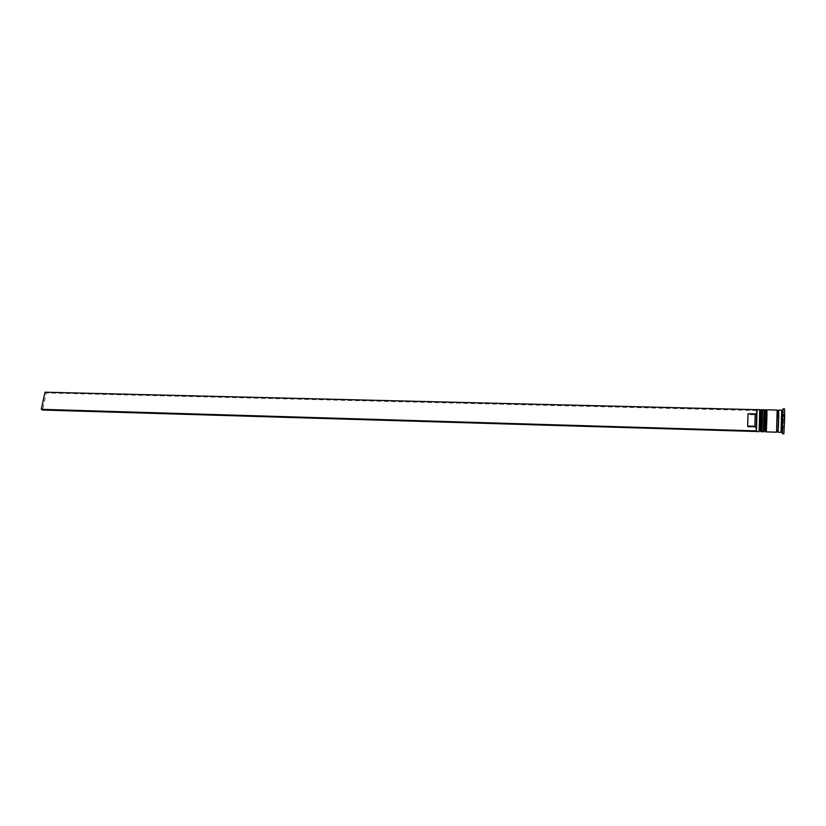 <?xml version="1.0" encoding="UTF-8"?>
<svg xmlns="http://www.w3.org/2000/svg" width="826" height="826" viewBox="0 0 826 826"><rect width="100%" height="100%" fill="white"/><g stroke="black" fill="none" stroke-linecap="round" stroke-linejoin="round"><path stroke-width="0.62" stroke-dasharray="4.13 3.1" d="M783.895 426.04L784.256 415.241L784.08 427.29L783.895 426.04L781.024 425.958L781.148 427.341L784.029 427.424M781.499 419.123L781.076 428.167L781.499 419.123M756.647 413.134L756.244 430.315M756.471 430.862L757.029 410.285M760.426 417.533L760.539 410.481M759.683 409.634L759.084 431.668M764.339 430.996L764.897 410.584M764.04 409.737L763.441 431.791M780.962 432.318L781.572 410.171M782.294 432.855L782.924 409.706M760.281 430.873L762.016 430.924L762.481 417.584M761.985 431.75L762.594 409.696M766.879 417.698L766.373 431.058L766.879 417.698C766.6 430.212 766.136 436.51 766.435 423.934C766.704 411.771 767.168 404.998 766.879 417.698M766.352 431.884L766.951 409.81M776.574 432.194L777.173 410.057M778.175 417.987L777.958 430.965L778.639 410.099M783.864 433.795L784.545 408.849M747.654 426.061L747.995 413.774L755.212 413.96L756.699 412.67M756.203 431.492L756.668 413.114M756.678 412.68L756.719 410.883L756.657 412.701M784.421 423.377L783.822 428.395L784.37 412.205L784.421 423.377L781.458 423.294L781.097 430.398L784.039 430.491M781.097 430.398L781.076 419.226L781.633 414.105L781.458 423.294M781.633 414.105L784.586 414.177M781.437 412.133L784.37 412.205M781.076 419.226L783.988 419.309M780.911 428.312L783.822 428.395M781.148 427.341L781.396 422.602L784.287 422.685M781.396 422.602L781.51 416.49L784.401 416.572M781.51 416.49L781.386 415.158L784.256 415.241M781.386 415.158L781.138 419.897L783.998 419.969M781.138 419.897L781.024 425.958M756.275 428.477L754.861 427.104L755.181 414.817L756.657 413.527M754.861 427.104L747.633 426.887L747.974 414.631L755.181 414.817M747.633 426.887L747.974 414.631M756.73 410.543L46.204 392.939L42.539 410.026M44.986 392.205L46.204 392.939M760.829 431.719L761.427 409.675M761.221 424.037L761.118 431.73C761.964 430.078 761.696 433.681 762.047 423.893C762.553 415.003 762.439 410.264 761.717 409.675L761.221 424.037M765.186 431.843L765.795 409.779M765.547 424.161L765.475 431.853C766.084 432.69 766.383 430.078 766.373 424.017C766.879 415.106 766.776 410.367 766.084 409.789L765.547 424.161M764.824 417.646C765.124 404.957 764.69 411.72 764.411 423.883M783.079 423.397L783.513 414.373L783.079 423.397M783.967 425.421L784.05 420.599M784.08 427.29L783.967 426.185M784.318 423.18L784.122 426.939M784.442 417.202L784.359 422.055M777.204 417.76C777.483 404.162 776.791 411.42 776.543 424.43C776.264 437.883 776.946 431.162 777.204 417.76M784.091 419.484L784.287 415.726M784.328 415.375L784.442 416.428M781.076 428.167L783.131 428.229C783.688 428.787 783.957 427.125 783.936 423.253L784.019 420.052M764.649 431.007L766.373 431.058M776.719 430.924L777.256 411.327M765.206 410.594L766.931 410.636M760.839 410.481L762.563 410.532M784.019 419.907C784.287 415.581 784.111 413.733 783.513 414.373L781.458 414.322M747.633 426.918L754.861 427.135"/><path stroke-width="1.24" d="M757.029 410.285L756.471 430.862M756.244 430.315L756.771 409.686L44.986 392.205L41.3 409.324L42.539 410.026L756.203 431.492L756.317 427.651L754.892 426.268L747.654 426.061L747.995 413.743L755.222 413.929L754.892 426.268M760.426 417.533L760.839 410.481M756.471 431.585L759.084 431.668L759.569 417.254L759.683 409.634L757.081 409.562M765.206 410.594L764.649 431.007M763.441 431.791L764.04 409.737L762.594 409.696L761.985 431.75L763.441 431.791M778.04 432.235L778.639 410.099L781.572 410.171L781.654 410.77L781.076 431.719L780.962 432.318L778.04 432.235L778.681 417.801C778.773 407.899 778.608 407.961 778.175 417.987M782.924 409.706L782.294 432.855M762.481 417.584L762.016 430.924M766.9 417.45L766.352 431.884L776.574 432.194L777.173 410.057L766.951 409.81L766.9 417.45M783.079 408.818L784.545 408.849L784.648 417.481L783.864 433.795L782.398 433.753M756.761 410.026L756.317 427.651M756.513 430.904L41.3 409.324M761.324 417.295L760.829 431.719C760.096 429.933 759.982 425.183 760.488 417.45C760.539 411.482 760.849 408.891 761.427 409.675L761.324 417.295M760.829 431.719L761.427 409.675M764.411 423.883C764.112 436.448 764.535 430.15 764.824 417.646M765.723 417.419L765.186 431.843C764.484 431.884 764.38 427.125 764.876 417.564C764.917 411.596 765.217 408.994 765.795 409.779L765.723 417.419M765.186 431.843L765.795 409.779M776.719 430.924L777.328 431.378C778.061 432.39 778.495 427.889 778.629 417.873C778.794 408.509 778.206 411.585 777.885 410.904L777.256 411.327M759.961 430.253L759.135 430.945M764.308 430.398L763.513 431.069M781.076 431.719L782.532 433.082M755.222 414.332L756.709 413.072M781.654 410.77L783.172 409.5M764.835 411.183L764.071 410.47M760.488 411.09L759.703 410.346"/></g></svg>
